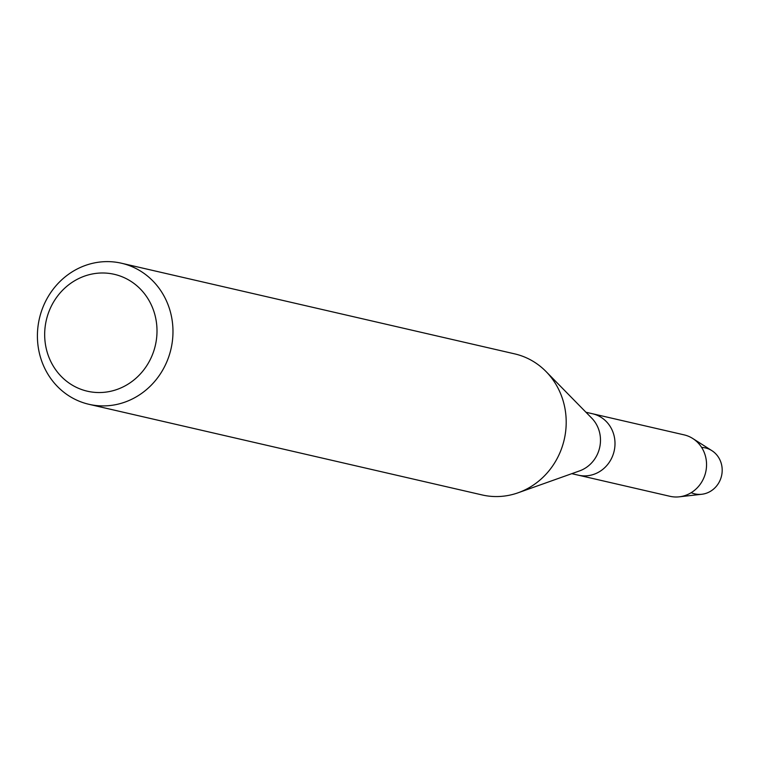 <?xml version="1.0" encoding="UTF-8"?>
<svg xmlns="http://www.w3.org/2000/svg" width="760" height="760" viewBox="0 0 760 760"><rect width="100%" height="100%" fill="white"/><g stroke="black" fill="none" stroke-linecap="round" stroke-linejoin="round"><path stroke-width="1.14" d="M701.632 447.421A23.579 21.992 103 0 1 722 473.29A23.579 21.992 103 0 1 691.201 492.679M121.457 263.226L514.681 353.875A72.39 67.535 103 0 1 546.089 371.592L591.726 418.133A31.521 29.402 103 0 1 600.229 444.324A31.521 29.402 103 0 1 579.567 470.896L518.158 492.765A72.39 67.535 103 0 1 482.163 494.95L88.939 404.301A72.39 67.535 103 0 1 38 326.43A72.39 67.535 103 0 1 121.457 263.226A72.39 67.535 103 0 1 172.387 341.107A72.39 67.535 103 0 1 88.939 404.301M692.731 438.482A31.521 29.402 103 0 1 706.297 468.777A31.521 29.402 103 0 1 679.288 496.822L701.793 494.266A23.579 21.992 103 0 0 722 473.29A23.579 21.992 103 0 0 711.854 450.632L692.731 438.482A31.521 29.402 103 0 0 684.123 434.872L592.562 413.763A31.521 29.402 103 0 1 614.745 447.678A31.521 29.402 103 0 1 578.408 475.19L571.786 473.67M546.089 371.592A72.39 67.535 103 0 1 565.611 431.747A72.39 67.535 103 0 1 518.158 492.765M156.512 338.846A59.974 55.955 103 0 1 93.432 392.236A59.974 55.955 103 0 1 45.163 326.686A59.974 55.955 103 0 1 108.252 273.296A59.974 55.955 103 0 1 156.512 338.846M679.288 496.822A31.521 29.402 103 0 1 669.959 496.299L578.408 475.19A31.521 29.402 103 0 0 614.745 447.678A31.521 29.402 103 0 0 592.562 413.763L585.95 412.243"/></g></svg>
